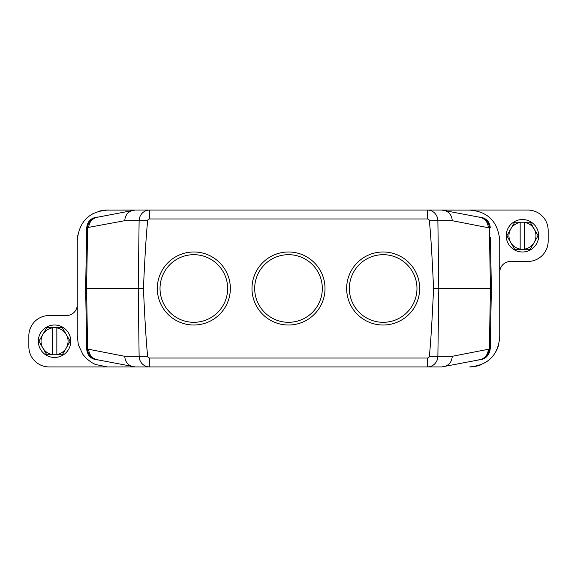 <?xml version="1.0" encoding="UTF-8"?>
<svg xmlns="http://www.w3.org/2000/svg" width="577" height="577" viewBox="0 0 577 577"><rect width="100%" height="100%" fill="white"/><g stroke="black" fill="none" stroke-linecap="round" stroke-linejoin="round"><path stroke-width="0.87" d="M52.247 327.916A13.523 13.523 0 0 0 52.247 354.566L52.247 327.916M56.842 354.761L46.737 354.761L38.926 341.238L46.737 327.714L62.352 327.714L66.254 334.48A13.523 13.523 0 0 0 56.842 327.916L56.842 354.566A13.523 13.523 0 0 0 66.254 334.48L70.163 341.238L62.352 354.761L56.842 354.761M520.158 222.433A13.523 13.523 0 0 0 520.158 249.084L520.158 222.433M524.753 249.278L514.648 249.278L506.837 235.755L514.648 222.232L530.263 222.232L534.165 228.997A13.523 13.523 0 0 0 524.753 222.433L524.753 249.084A13.523 13.523 0 0 0 534.165 228.997L538.074 235.755L530.263 249.278L524.753 249.278M499.74 272.272L499.74 336.91L499.74 272.272A10.819 10.819 0 0 1 510.558 261.453L527.868 261.453A20.282 20.282 0 0 0 548.15 241.164L548.15 230.346A20.282 20.282 0 0 0 527.868 210.064L469.714 210.064M499.732 272.272L499.732 240.082C497.763 221.481 487.753 211.485 469.714 210.107L442.638 210.093M134.362 210.093L107.286 210.107C89.247 211.485 79.237 221.481 77.268 240.09L77.26 335.663L78.342 344.895L82.951 354.494L86.543 358.605L91.354 362.363L95.328 364.455L107.3 366.936L49.132 366.936A20.282 20.282 0 0 1 28.85 346.647L28.85 335.828A20.282 20.282 0 0 1 49.132 315.547L66.442 315.547A10.819 10.819 0 0 0 77.26 304.728L77.26 295.936M346.647 288.5A36.51 36.51 0 0 1 401.419 256.88A36.51 36.51 0 0 1 401.419 320.12A36.51 36.51 0 0 1 346.647 288.5M251.983 288.5A36.51 36.51 0 0 1 306.755 256.88A36.51 36.51 0 0 1 306.755 320.12A36.51 36.51 0 0 1 251.983 288.5M157.319 288.5A36.51 36.51 0 0 1 212.091 256.88A36.51 36.51 0 0 1 212.091 320.12A36.51 36.51 0 0 1 157.319 288.5M149.573 358.028L427.427 358.028A1.911 1.911 0 0 0 429.331 356.326A619.958 10.819 -89.2 0 0 433.572 288.5A619.958 10.819 -90.8 0 0 429.331 220.674A1.911 1.911 0 0 0 427.427 218.971L149.573 218.971A1.911 1.911 0 0 0 147.669 220.674A619.958 10.819 -89.2 0 0 143.428 288.5A619.958 10.819 -90.8 0 0 147.669 356.326A1.911 1.911 0 0 0 149.573 358.028L149.573 366.936L107.286 366.936M86.536 339.341L85.648 288.5L86.709 227.727C87.48 221.301 91.087 217.753 97.527 217.096L98.054 217.096A10.819 10.451 90 0 0 87.632 227.727L86.572 288.5L138.213 288.5L139.122 220.695L124.74 220.695L86.709 227.727L86.521 238.359M478.939 217.096L479.473 217.096L478.939 217.096A10.819 10.451 90 0 1 489.368 227.727L488.337 227.727C487.904 222.174 485.091 218.69 479.891 217.284L441.737 210.064M478.326 359.904L478.917 359.904C485.178 359.283 488.661 355.742 489.368 349.273L490.313 348.126L490.436 340.805M85.648 288.5L86.572 288.5L87.632 349.273A10.819 10.451 -90 0 0 98.061 359.904L97.527 359.904C91.087 359.24 87.48 355.699 86.709 349.273L85.648 288.5L86.536 237.659M77.26 240.082A30.018 30.018 0 0 1 77.643 235.351A30.018 30.018 0 0 0 77.26 240.082L77.26 240.09M77.26 256.433L77.26 272.322M490.479 238.359L491.352 288.5L490.313 348.126L485.091 357.812M488.337 227.727L452.26 220.695L437.878 220.695L438.787 288.5L491.352 288.5L490.464 237.659M441.737 366.936L479.891 359.716C485.091 358.31 487.904 354.826 488.337 349.273L489.368 349.273L490.428 288.5L489.368 227.727L490.291 227.727C489.52 221.301 485.913 217.753 479.473 217.096M135.263 210.064L441.881 210.064M86.521 338.641L86.709 349.273L88.663 349.273C89.096 354.826 91.909 358.31 97.109 359.716L135.263 366.936M441.881 366.936L135.119 366.936M527.868 210.064L468.553 210.064M453.472 210.064L427.427 210.064A10.819 10.451 -90 0 1 437.878 220.695L429.331 220.674M147.669 220.674L139.122 220.695A10.819 10.451 90 0 1 149.573 210.064L123.528 210.064M108.447 210.064L107.286 210.064A30.018 30.018 0 0 0 99.403 211.117A30.018 30.018 0 0 1 107.286 210.064M218.51 210.064L158.545 210.064M418.455 210.064L358.49 210.064M88.663 349.273L124.74 356.305C125.173 361.858 127.993 365.342 133.186 366.748M443.814 366.748C449.007 365.342 451.827 361.858 452.26 356.305L488.337 349.273M147.669 356.326L139.122 356.305L138.213 288.5L143.428 288.5M135.119 210.064L97.109 217.284C91.909 218.69 89.096 222.174 88.663 227.727M433.572 288.5L438.787 288.5L437.878 356.305L429.331 356.326M133.186 210.252C127.993 211.658 125.173 215.142 124.74 220.695M452.26 220.695C451.827 215.142 449.007 211.658 443.814 210.252M499.725 336.91C498.16 355.158 488.156 365.169 469.714 366.936A30.018 30.018 0 0 0 481.672 364.455M485.646 362.363A30.018 30.018 0 0 0 494.049 354.494M495.196 352.792A30.018 30.018 0 0 0 498.658 344.895M499.595 339.781A30.018 30.018 0 0 0 499.74 336.91M93.164 213.591A30.018 30.018 0 0 0 83.146 222.239A30.018 30.018 0 0 1 93.164 213.591M349.359 288.5A33.812 33.812 0 0 0 383.164 322.305A33.812 33.812 0 0 0 416.969 288.5A33.812 33.812 0 0 0 383.164 254.688A33.812 33.812 0 0 0 349.359 288.5M254.688 288.5A33.812 33.812 0 0 0 288.5 322.305A33.812 33.812 0 0 0 322.312 288.5A33.812 33.812 0 0 0 288.5 254.688A33.812 33.812 0 0 0 254.688 288.5M160.024 288.5A33.812 33.812 0 0 0 193.836 322.305A33.812 33.812 0 0 0 227.641 288.5A33.812 33.812 0 0 0 193.836 254.688A33.812 33.812 0 0 0 160.024 288.5M70.776 341.238A16.228 16.228 0 0 1 46.434 355.295A16.228 16.228 0 0 1 46.427 327.188A16.228 16.228 0 0 1 70.776 341.238M538.687 235.755A16.228 16.228 0 0 1 514.338 249.812A16.228 16.228 0 0 1 514.338 221.705A16.228 16.228 0 0 1 538.687 235.755M124.74 356.305L139.122 356.305A10.819 10.451 90 0 0 149.573 366.936M427.427 358.028L427.427 366.936A10.819 10.451 -90 0 0 437.878 356.305L452.26 356.305M149.573 210.064L149.573 218.971M427.427 218.971L427.427 210.064M479.011 359.904C483.346 359.615 486.541 357.697 488.596 354.148C490.219 350.354 489.476 353.477 490.313 348.126"/></g></svg>
